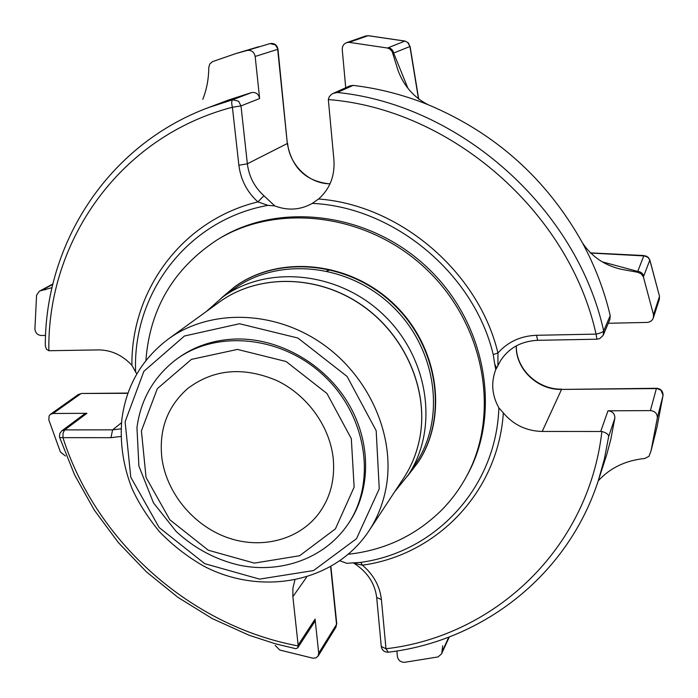 <?xml version="1.0" encoding="UTF-8"?>
<svg xmlns="http://www.w3.org/2000/svg" width="698" height="698" viewBox="0 0 698 698"><rect width="100%" height="100%" fill="white"/><g stroke="black" fill="none" stroke-linecap="round" stroke-linejoin="round"><path stroke-width="1.05" d="M333.269 458.952C330.084 426.757 307.486 395.216 276.879 380.584C243.305 366.406 213.562 369.067 187.649 388.559C167.337 406.594 158.751 429.794 161.901 458.158C166.534 492.849 193.093 525.158 226.824 537.399C260.529 549.658 298.412 540.409 318.602 513.78C330.171 498.145 335.057 479.866 333.269 458.952M348.442 554.238C384.807 550.199 415.886 535.471 441.686 510.046C451.074 500.501 459.075 489.787 465.688 477.886C500.719 415.72 485.485 325.46 426.757 269.594C368.308 213.422 277.455 202.237 216.921 240.016C173.497 268.669 149.817 308.856 145.891 360.569M216.921 240.016L218.893 238.812C279.261 201.137 369.809 212.262 428.049 268.233C486.567 323.907 501.74 413.87 466.805 475.862L465.688 477.886M417.919 462.591C448.16 416.985 438.414 346.941 393.532 304.328C348.956 261.41 278.546 254.805 234.336 287.053L234.79 286.73C278.964 254.5 349.323 261.096 393.864 303.988C438.702 346.557 448.448 416.549 418.224 462.128L407.44 476.193M394.728 491.68L408.33 474.849L416.104 462.966C446.205 417.762 436.564 348.206 392.023 305.916C347.77 263.303 277.865 256.794 234.048 288.893L222.522 297.191L206.32 311.526M408.33 474.849C438.929 428.904 429.008 358.004 383.516 314.807C338.321 271.295 267.046 264.559 222.522 297.191M347.081 525.498L348.154 523.962C371.109 491.174 371.72 442.611 348.232 403.261C324.745 363.928 279.366 338.076 236.378 338.992C213.379 339.682 193.302 346.522 176.158 359.496L174.666 360.639C153.194 377.758 140.621 400.085 136.956 427.638L138.902 466.098L153.473 502.857L176.105 531.422C194.611 548.506 215.813 559.779 239.728 565.267C280.884 573.747 323.802 558.662 347.081 525.498C376.684 483.915 367.619 417.16 324.64 376.379C281.983 335.267 214.888 329.203 174.666 360.639M330.616 269.725L326.847 270.964M396.892 650.972L397.406 656.661C398.235 660.36 400.635 662.245 404.604 662.315L437.978 656.949L441.607 653.86L442.558 650.693L442.131 652.604L449.303 636.951M39.437 291.127L42.29 290.019L39.437 291.136L36.575 295.202L34.909 328.976C35.397 332.911 37.5 335.092 41.217 335.502L45.579 335.406M345.719 87.756L342.256 49.671C342.16 46.269 343.591 43.93 346.557 42.657L349.105 42.342L387.582 48.04L388.472 47.63C391.325 48.38 393.07 50.265 393.724 53.266L407.824 88.009M602.924 262.038L637.536 271.356C640.598 271.67 642.675 273.206 643.757 275.972L643.364 276.827L641.096 273.686L637.431 272.211L643.853 255.704L648.023 257.396L649.821 260.127L648.433 257.588L646.156 256.026L590.325 253.042M637.431 272.211L621.011 269.236C604.424 265.31 591.564 256.506 582.42 242.825C546.656 178.897 495.179 132.838 427.987 104.656C413.774 97.319 403.776 85.871 397.991 70.332L392.232 51.765L390.095 49.183L387.582 48.04M405.076 41.077L407.78 42.569L409.927 46.513L408.391 42.936L405.076 41.077L368.212 35.677L365.604 36.008L368.212 35.677M441.878 652.586L442.637 645.825M336.741 623.602L335.913 627.223L336.741 623.602L330.913 566.663M330.643 566.82L336.532 624.387L318.716 653.197L318.087 656.12L315.88 657.926L312.8 658.17L279.75 650.03L275.239 645.441M61.86 430.814L59.871 433.336L59.443 436.512L59.679 437.559L62.933 437.655L63.09 432.987L64.696 429.898L61.86 430.814L84.17 414.211L86.936 413.312L53.092 413.478L50.474 414.289L49.096 415.903L48.843 419.934L60.403 451.99L65.394 455.986M127.917 393.314L81.544 393.48L78.263 394.545L80.811 393.742L53.092 413.478M52.027 287.637L40.432 290.83M251.69 92.546L232.766 99.735C231.518 100.66 231.396 103.156 232.399 107.239L240.993 105.93L238.603 101.236L232.766 99.735L208.466 107.579L228.089 100.163L251.69 92.546C255.948 92.023 258.6 94.012 259.639 98.523L255.163 56.459C254.142 51.957 251.516 49.942 247.284 50.422L270.143 43.564L275.457 44.96L277.979 49.192C277.01 44.916 274.393 43.04 270.143 43.564L270.178 43.555M247.284 50.422L235.566 53.659L212.541 61.625L209.828 63.893L208.763 67.453C208.728 78.691 206.739 89.309 202.795 99.325M418.53 99.125L409.927 46.513L392.8 53.388M643.364 276.827L653.511 314.737L653.337 317.895C652.255 320.687 650.143 322.197 647.011 322.424L608.281 323.261M582.42 242.825C595.019 266.182 604.285 290.438 610.218 315.592L603.683 330.957C602.793 332.143 600.254 333.199 596.048 334.115L596.956 339.211L599.783 338.565L603.107 335.433L603.683 330.957C576.932 208.929 460.471 104.953 337.396 92.476L333.147 93.375L331.227 94.562L329.255 96.752L328.33 99.561L333.923 159.938C334.979 175.975 329.857 188.992 318.558 198.991L312.285 203.388C300.384 210.019 287.873 210.866 274.759 205.91L267.919 205.343L257.902 201.897C181.628 220.385 131.058 290.743 131.913 365.307C122.351 355.125 111.218 349.986 98.497 349.907L48.86 350.728L46.4 349.236L45.291 345.589M333.155 93.392L349.881 85.88L353.101 85.392C378.543 88.393 403.505 94.815 427.987 104.656M653.511 314.737L659.47 296.406L659.305 299.433L659.488 296.222L649.821 260.127L643.757 275.972M656.548 388.28L561.55 389.423L656.382 388.568L650.396 410.599C655.012 411.122 657.324 413.539 657.341 417.84L651.025 450.917L656.94 427.368L663.048 395.434C663.074 391.15 660.91 388.769 656.548 388.28L661.023 390.295L663.048 395.356M651.025 450.917L649.027 456.274L644.856 458.473C625.696 460.401 610.148 467.852 598.238 480.835M388.315 652.211L385.985 648.756L381.283 646.496C382.059 650.388 384.406 652.29 388.315 652.211C481.795 641.026 567.378 576.339 598.378 480.399L606.745 454.59L610.75 439.627L614.859 418.128L608.612 436.782C608.787 434.566 606.545 432.795 601.877 431.495L542.215 431.451L561.55 389.423C537.486 390.13 515.473 368.972 516.258 345.885M318.716 653.197L315.086 619.126L314.388 622.206L297.671 647.91L295.83 648.704L275.57 643.861L249.09 635.25L212.349 618.629L177.938 597.366L146.449 571.889L118.416 542.651L94.317 510.142L74.599 474.91L59.679 437.559M86.936 413.312L64.696 429.898L112.614 429.837L110.947 437.672L62.933 437.655C96.263 542.084 190.72 625.975 298.229 645.938L292.872 596.677L306.596 577.185M298.229 645.938L297.662 647.901M610.218 315.592L609.904 319.422L603.36 334.909M650.396 410.599L607.984 410.808C612.6 411.349 614.886 413.783 614.859 418.128M381.283 646.496L376.684 597.488L381.413 599.582C379.895 586.189 373.57 574.716 362.419 565.171C436.25 555.146 498.067 492.771 503.337 412.893L498.878 407.841C496.147 488.33 434.793 552.336 360.744 562.37L362.419 565.171L355.596 563.591M294.87 580.143L292.898 588.196L292.872 596.677M238.873 165.243L247.362 163.794C248.968 176.515 254.482 187.16 263.914 195.728L257.902 201.897C247.083 192.063 240.74 179.848 238.873 165.243L232.399 107.239C118.721 136.956 47.019 242.52 48.86 350.728M312.285 203.388C393.942 207.018 473.968 273.572 493.233 354.549L497.936 353.014L497.936 365.604L496.644 368.099L494.69 363.902L495.746 369.556L496.644 368.099M503.337 412.893C513.458 424.864 526.423 431.05 542.215 431.451M360.744 562.37L346.836 563.312L340.005 560.843M267.919 205.343C186.802 220.018 132.21 294.172 135.63 372.017L131.913 365.307M135.63 372.017L136.825 373.954M263.914 195.728L274.759 205.91M493.233 354.549L494.69 363.902M498.878 407.841C491.907 395.304 490.86 382.539 495.746 369.556M168.297 339.054C141.668 359.226 126.181 386.02 121.845 419.454C119.794 442.584 123.092 465.392 131.756 487.867C137.934 501.906 147.112 516.459 159.284 531.527C172.319 544.99 186.898 556.393 203.031 565.729C260.808 596.537 334.578 583.031 368.928 530.899C377.313 518.117 382.993 503.912 385.977 488.286C395.897 436.416 369.198 375.524 320.775 342.718C272.403 309.807 209.173 309.205 168.297 339.054L219.442 302.016C257.675 274.122 316.124 274.305 360.508 304.345C404.936 334.281 429.165 390.287 419.681 438.449C416.819 452.967 411.471 466.194 403.636 478.139C411.497 466.159 416.854 452.906 419.716 438.361C429.209 390.13 404.988 334.168 360.587 304.258C316.229 274.262 257.754 274.07 219.442 302.016M125.108 421.784L130.796 477.266L159.153 527.531L204.758 563.67L259.516 579.122L313.55 570.554L356.495 538.69L379.25 488.87L376.178 430.701L347.089 376.449L297.933 338.041L239.51 323.741L184.438 336.008L143.867 371.327L125.108 421.784M141.406 430.841L146.048 477.449L169.858 519.792L208.283 550.216L254.351 563.111L299.634 555.739L335.398 528.875L354.13 487.152L351.321 438.658L326.987 393.532L286.084 361.512L237.442 349.419L191.427 359.383L157.329 388.673L141.406 430.841M442.558 650.693L448.762 637.152M42.29 290.019L52.786 284.374M388.472 47.63L404.884 41.095L368.047 35.703L349.105 42.342M353.101 85.392L337.396 92.476M656.94 427.368L663.03 395.504L657.341 417.84M598.378 480.399L604.398 458.944L608.612 436.782M315.086 619.126L298.203 645.013M277.979 49.192L287.314 143.509L277.673 49.357L255.163 56.459M329.997 183.879C306.16 181.532 291.93 168.07 287.314 143.509L247.362 163.794L240.993 105.93L259.639 98.523M596.956 339.211L537.661 340.31L536.518 335.284L596.048 334.115C569.254 212.192 451.152 109.15 328.33 99.561M607.984 410.808L600.725 431.399M381.413 599.582L385.985 648.756C493.294 636.497 588.379 549.911 601.877 431.495M110.947 437.672L120.963 436.459M121.496 422.744L112.614 429.837L121.077 428.834M536.518 335.284C520.717 335.913 507.856 341.828 497.936 353.014C478.688 272.203 400.224 205.055 318.558 198.991M537.661 340.31C521.24 341.148 508.859 347.953 500.51 360.718L497.936 365.604M234.336 287.053L221.222 298.133M368.928 530.899L403.636 478.139M40.685 290.525L52.891 283.981M441.616 653.869L442.131 652.604M45.571 289.705L45.03 289.836M235.566 53.659L258.827 46.696M619.606 268.843L621.019 269.227M649.838 259.935L659.488 296.222M643.975 255.547L590.15 252.868M418.739 99.291L410.092 46.4M318.087 656.12L335.913 627.223M50.474 414.289L78.263 394.545M128.004 393.061L81.544 393.48M45.309 345.589C45.108 244.396 106.916 145.402 208.466 107.579M346.557 42.657L365.604 36.008M653.337 317.895L659.305 299.433M353.179 562.771C367.026 571.426 374.861 582.996 376.684 597.488M287.593 143.23C289.461 165.208 309.197 183.932 330.041 183.783M516.346 345.842C515.639 368.675 537.748 389.868 561.82 389.135M356.512 562.667L357.088 562.658"/></g></svg>
